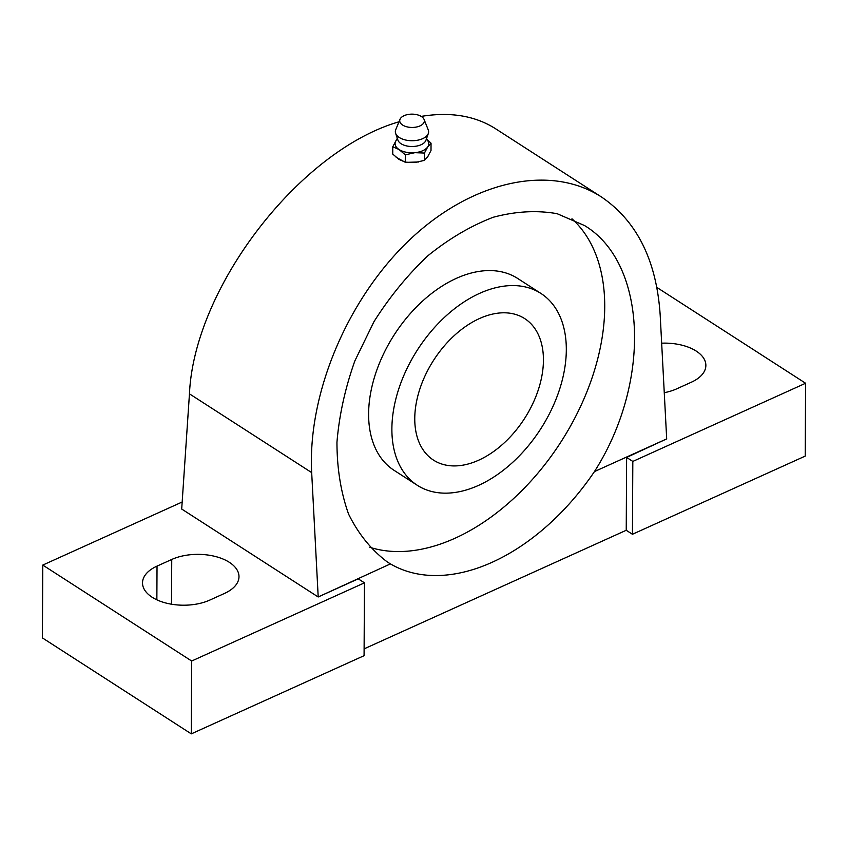 <?xml version="1.0" encoding="UTF-8"?>
<svg xmlns="http://www.w3.org/2000/svg" width="848" height="848" viewBox="0 0 848 848"><rect width="100%" height="100%" fill="white"/><g stroke="black" fill="none" stroke-linecap="round" stroke-linejoin="round"><path stroke-width="1.27" d="M427.021 157.675L428.325 155.746M405.27 162.169L405.312 154.834L414.884 152.672L424.445 153.053L424.403 160.389L414.831 162.551L405.27 162.169L398.995 159.403L392.741 154.092L392.772 146.757L399.048 149.524A16.833 9.105 -179.7 0 1 395.804 141.012L397.309 138.309M424.445 153.053L427.752 146.852L431.038 143.185L431.007 150.531L427.699 156.732L424.403 160.389M566.316 349.906A114.12 73.204 122.8 0 0 540.918 293.44A114.12 73.204 122.8 0 0 417.566 349.715A114.12 73.204 122.8 0 0 417.29 485.289A114.12 73.204 122.8 0 0 512.15 462.838A114.12 73.204 122.8 0 0 566.316 349.906M543.43 360.262A84.175 53.996 122.8 0 0 524.7 318.604A84.175 53.996 122.8 0 0 433.71 360.114A84.175 53.996 122.8 0 0 433.508 460.125A84.175 53.996 122.8 0 0 503.479 443.557A84.175 53.996 122.8 0 0 543.43 360.262M405.312 154.834L399.048 149.524A16.833 9.105 -179.7 0 0 414.884 152.672A16.833 9.105 -179.7 0 0 422.77 150.7A16.833 9.105 -179.7 0 0 427.752 146.852A16.833 9.105 -179.7 0 0 428.06 141.181L426.576 138.468M396.08 140.556L392.772 146.757M417.29 485.289L394.023 470.301A114.12 73.204 -57.2 0 1 368.615 413.835A114.12 73.204 -57.2 0 1 422.781 300.902A114.12 73.204 -57.2 0 1 517.651 278.441L540.918 293.44M571.976 218.784A194.807 124.963 -57.2 0 1 557.221 447.596A194.807 124.963 -57.2 0 1 369.739 547.257M594.448 471.583A194.807 124.963 -57.2 0 1 390.419 563.888L387.356 561.991C371.265 549.875 358.333 533.88 348.549 514.036C340.854 492.37 336.985 468.446 336.953 442.264C339.179 415.34 345.147 388.214 354.867 360.877L373.989 321.636C389.667 296.874 407.623 274.922 427.848 255.789C448.952 238.733 470.735 225.897 493.207 217.268C515.563 211.3 536.869 210.113 557.125 213.696L584.505 225.536C646.929 262.954 651.741 381.897 594.448 471.583L666.687 438.904L626.619 457.432L626.237 530.276L632.438 534.272L805.218 456.097L805.6 383.254L656.935 287.461M424.074 119.441L428.24 129.882A16.642 8.999 -179.7 0 1 428.325 133.465L425.929 140.291A14.236 7.696 -179.7 0 1 421.127 144.722A14.236 7.696 -179.7 0 1 397.935 140.153L395.613 133.295A16.642 8.999 -179.7 0 1 395.73 129.712L400.012 119.314A12.317 6.657 -179.7 0 1 412.075 114.141A12.317 6.657 -179.7 0 1 424.074 119.441A12.317 6.657 -179.7 0 1 419.972 125.917A12.317 6.657 -179.7 0 1 405.662 126.469A12.317 6.657 -179.7 0 1 400.012 119.314M431.038 143.185L427.233 139.666M182.14 502.027L42.782 565.075L191.669 661.016L364.46 582.841L358.248 578.845L318.18 596.971L181.695 509.033L189.454 393.843C194.128 287.408 299.673 150.372 398.984 121.805M42.782 565.075L42.4 637.908L191.288 733.859L364.078 655.684L364.46 582.841M191.669 661.016L191.288 733.859M318.18 596.971L390.419 563.888M364.11 648.868L626.237 530.276M626.619 457.432L632.82 461.429L632.438 534.272M632.82 461.429L805.6 383.254M224.466 593.441A40.884 22.101 0.3 0 0 238.988 576.672A40.884 22.101 0.3 0 0 215.381 556.489A40.884 22.101 0.3 0 0 171.741 559.468L157.028 566.114A40.884 22.101 0.3 0 0 142.517 582.894A40.884 22.101 0.3 0 0 166.123 603.076A40.884 22.101 0.3 0 0 209.763 600.098L224.466 593.441M664.26 392.698A40.884 22.101 0.3 0 0 676.64 388.872L691.353 382.215A40.884 22.101 0.3 0 0 705.865 365.435A40.884 22.101 0.3 0 0 661.663 343.186M666.687 438.904L660.179 314.926C656.511 260.378 636.88 221.031 601.296 196.874C549.504 163.484 471.329 181.112 409.319 240.164C347.298 299.196 307.538 393.843 311.682 472.601L318.18 596.568M421.212 116.399C450.246 111.65 474.954 115.72 495.327 128.589L601.296 196.874M396.196 157.325L405.45 162.381L418.605 161.989M428.325 133.465A16.642 8.999 -179.7 0 1 422.707 138.648A16.642 8.999 -179.7 0 1 395.613 133.295M171.741 559.468L171.508 604.211M157.028 566.114L156.859 599.822M189.454 393.843L311.682 472.601"/></g></svg>
